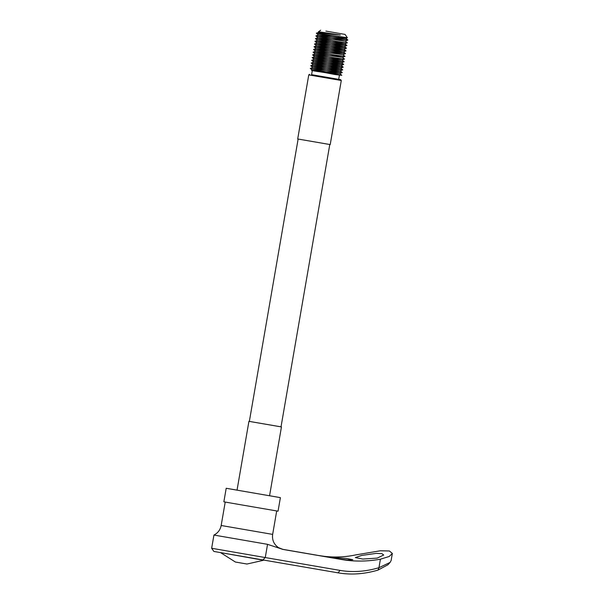 <?xml version="1.0" encoding="UTF-8"?>
<svg xmlns="http://www.w3.org/2000/svg" width="604" height="604" viewBox="0 0 604 604"><rect width="100%" height="100%" fill="white"/><g stroke="black" fill="none" stroke-linecap="round" stroke-linejoin="round"><path stroke-width="0.91" d="M311.596 74.669L340.724 79.705L311.596 74.677L312.298 70.608L318.112 71.604L311.558 70.487L312.389 70.177L334.91 74.534L341.788 75.304L312.298 70.608M308.765 74.888L297.697 138.973L330.214 144.583L341.283 80.498L308.765 74.888L309.565 74.322M325.911 31.091L345.058 34.413L325.911 31.091M328.274 33.869L318.383 31.831L320.671 30.2M324.265 33.092C309.173 30.208 325.979 32.843 340.362 35.009C330.871 34.254 315.122 32.306 316.443 33.28L318.942 32.246L323.434 33.409M316.428 33.228L347.376 37.72L345.058 34.413M298.127 139.048L249.354 421.396L257.848 422.876L281.019 426.862L329.784 144.515M269.558 495.741L280.392 497.636L278.051 511.18L238.399 504.355L223.857 501.818L226.198 488.274L237.04 490.123M280.392 497.636L226.198 488.274M281.441 426.937L269.558 495.763L237.04 490.146L248.931 421.32L281.019 426.854M249.354 421.388L248.931 421.32M340.362 35.009L318.942 32.246M338.066 36.444L345.556 38.339L318.467 34.994L345.088 41.049L317.998 37.705L344.824 43.737L317.53 40.415L344.356 46.448L317.062 43.126L343.887 49.158L316.594 45.836L343.419 51.869L316.126 48.546L342.951 54.579L315.658 51.257L342.483 57.289L315.19 53.967L342.015 59.992L314.722 56.678L341.547 62.703L314.254 59.381L341.079 65.413L313.786 62.091L340.611 68.124L313.317 64.802L340.143 70.834L312.849 67.512L339.674 73.545L312.389 70.177M342.491 57.237L344.356 59.056L312.608 54.911L343.887 61.767L312.14 57.622L343.661 64.462L311.672 60.332L343.193 67.172L311.203 63.042L342.725 69.883L310.735 65.745L342.257 72.593L310.267 68.456L341.788 75.304M316.443 33.28L347.881 40.03L315.892 35.908L332.147 39.426M345.299 40.974L347.164 42.801L315.424 38.618L346.945 45.451L314.956 41.321L346.477 48.161L314.488 44.032L346.009 50.872L314.02 46.742L345.541 53.582L313.552 49.453L329.807 52.978M342.959 54.526L344.824 56.353L313.083 52.163L329.339 55.689M258.58 559.191L213.892 551.444L211.649 548.266L265.262 557.552A540.263 0.536 -170.2 0 1 340.082 570.41C352.744 572.539 365.699 571.633 378.95 567.692L390.071 562.43L391.128 560.535L392.351 553.445L389.27 556.45L380.414 559.198L378.95 567.692L378.006 570.093C364.355 574.125 351.037 575.046 338.036 572.841A543.011 0.544 9.8 0 0 262.846 559.923L258.58 559.191M333.582 557.567L346.334 558.458L352.849 559.712L347.436 559.984C334.888 558.594 320.15 556.035 333.582 557.567L328.282 557.167M361.721 555.423L376.247 553.385L381.856 553.626L383.706 555.008L377.183 558.119L362.762 559.055L355.356 557.567L361.721 555.423M282.264 549.263L298.95 552.162L282.778 549.383M306.017 553.347L326.054 556.82L306.017 553.347M282.144 549.225A540.263 0.536 9.8 0 0 318.799 555.537L323.857 556.276C334.676 557.583 345.307 557.122 355.741 554.902L380.377 550.78L389.421 550.984L392.351 553.445M211.649 548.266L213.937 535.053L267.549 544.332L265.262 557.552L262.846 559.923M282.966 549.421L267.549 544.332M282.838 549.406A540.263 0.536 -170.2 0 1 341.924 559.561C354.314 561.682 367.149 561.561 380.414 559.198M390.071 562.43L387.979 564.74L378.006 570.093M220.973 552.886L235.409 562.037L246.976 564.03L263.646 560.263L221.004 552.69M225.216 502.067L221.17 525.495L272.653 534.389C271.943 539.999 273.906 544.415 278.542 547.654L283.019 549.429M318.799 555.537L341.924 559.561M338.036 572.841L340.082 570.41M338.693 79.358L339.395 75.289M345.767 38.271L347.881 40.03M318.474 34.949L315.892 35.908M318.006 37.659L315.424 38.618M344.831 43.684L346.945 45.451M317.538 40.37L314.956 41.321M344.363 46.395L346.477 48.161M317.07 43.08L314.488 44.032M343.895 49.105L346.009 50.872M316.602 45.791L314.02 46.742M343.427 51.816L345.541 53.582M316.134 48.501L313.552 49.453M315.666 51.212L313.083 52.163M315.197 53.922L312.615 54.873M342.023 59.947L344.137 61.706M314.729 56.633L312.147 57.584M341.554 62.657L343.668 64.417M314.261 59.343L311.679 60.294M341.086 65.368L343.2 67.127M313.793 62.046L311.211 63.005M340.618 68.071L342.732 69.838M313.325 64.756L310.743 65.708M340.15 70.781L342.264 72.548M312.857 67.467L310.275 68.418M339.682 73.492L341.796 75.258M310.267 68.456L312.381 70.223M318.935 32.284L318.383 31.831M345.76 38.316L347.376 37.72M318.467 34.994L316.368 33.25M345.292 41.027L347.874 40.075M317.998 37.705L315.884 35.946M344.824 43.737L347.406 42.786M317.53 40.415L315.416 38.648M344.356 46.448L346.938 45.496M317.062 43.126L314.948 41.359M343.887 49.158L346.469 48.207M316.594 45.836L314.48 44.069M343.419 51.869L346.001 50.917M316.126 48.546L314.012 46.78M342.951 54.579L345.533 53.628M315.658 51.257L313.544 49.49M342.483 57.289L345.065 56.331M315.19 53.967L313.076 52.201M342.015 59.992L344.597 59.041M314.722 56.678L312.608 54.911M341.547 62.703L344.129 61.751M314.254 59.381L312.14 57.622M341.079 65.413L343.661 64.462M313.786 62.091L311.672 60.332M340.611 68.124L343.193 67.172M313.317 64.802L311.203 63.042M340.143 70.834L342.725 69.883M312.849 67.512L310.735 65.745M339.674 73.545L342.257 72.593M340.724 79.705L341.283 80.498M213.937 535.053C217.885 533.038 220.301 529.851 221.17 525.495M276.7 510.954L272.653 534.389"/></g></svg>

